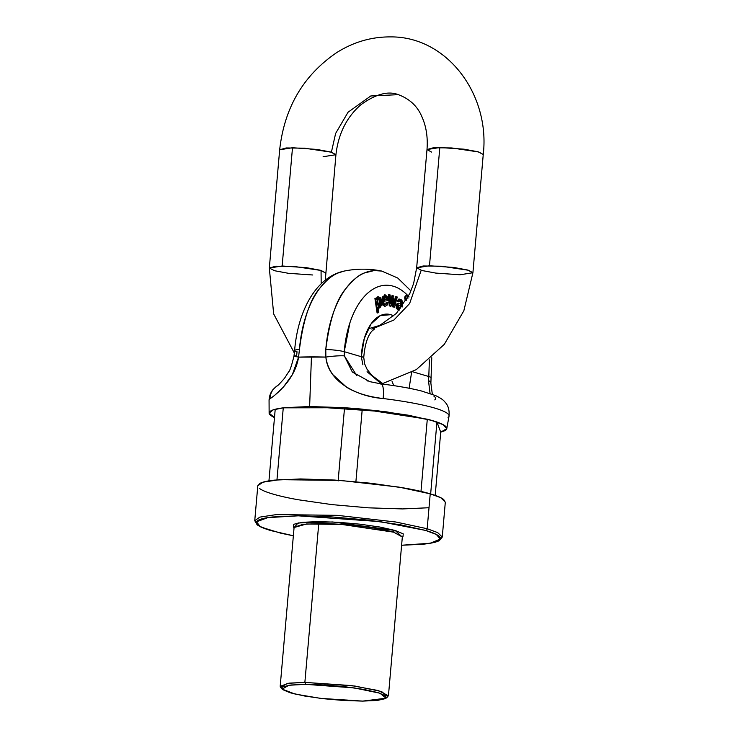 <?xml version="1.0" encoding="UTF-8"?>
<svg xmlns="http://www.w3.org/2000/svg" width="738" height="738" viewBox="0 0 738 738"><rect width="100%" height="100%" fill="white"/><g stroke="black" fill="none" stroke-linecap="round" stroke-linejoin="round"><path stroke-width="1.11" d="M257.783 485.973L259.859 483.427C262.451 482.006 267.267 480.908 274.324 480.134L300.541 478.953L334.535 480.051L371.113 483.261L404.719 488.095C414.959 489.921 423.464 491.831 430.226 493.823L427.173 528.731A1.707 1.411 106.4 0 1 425.595 530.428L400.549 524.801L367.552 520.05L331.639 516.904L298.263 515.825L272.525 516.987C265.597 517.753 260.865 518.832 258.318 520.216C255.772 521.609 255.606 523.205 257.83 525.022C260.044 526.831 264.472 528.703 271.114 530.659L293.364 535.77L271.114 530.659L260.182 526.535L256.51 521.803L267.811 517.615L298.263 515.825L380.098 521.618L425.595 530.428L436.352 534.46L440.291 539.081L430.171 543.26L401.61 545.244L424.193 544.09C431.112 543.334 435.844 542.255 438.39 540.862C440.937 539.478 441.103 537.873 438.889 536.065C436.665 534.257 432.237 532.375 425.595 530.428A1.707 1.411 -73.6 0 0 427.173 528.731L437.68 532.605L442.265 537.052L437.68 532.605L427.173 528.731L430.226 493.823C436.997 495.807 441.509 497.726 443.759 499.561L445.291 502.384M281.731 688.25L280.191 686.294L289.01 683.148L304.868 682.382L351.556 685.593L378.308 690.556L388.437 695.768L402.33 536.969L393.622 532.163A1.707 1.411 106.4 0 1 395.199 530.474L332.663 521.969L298.041 522.956L294.075 527.642L293.447 527.19L293.752 524.284L302.368 522.32L317.977 521.618L338.216 522.273L359.996 524.183L380.005 527.061L395.199 530.474L403.262 533.888L402.957 536.803L402.321 537.107L395.199 530.474A1.707 1.411 -73.6 0 0 393.622 532.163C371.205 525.76 330.855 523.214 318.761 523.583L302.903 524.349L294.121 527.31M428.796 507.744L402.57 508.925L368.585 507.836L332.008 504.626L298.401 499.783C288.152 497.956 279.656 496.047 272.885 494.054C266.123 492.071 261.612 490.152 259.352 488.316M401.601 545.262L423.215 544.238L434.894 542.338L439.156 540.788L442.265 537.052L445.318 502.144L440.734 497.689L430.226 493.823L398.871 487.089L340.412 480.429L279.49 479.663L262.949 482.191L257.802 485.733L254.748 520.65L259.896 517.107L276.427 514.58L337.349 515.345L395.817 522.006L427.173 528.731L395.817 522.006L337.349 515.345L276.427 514.58L259.896 517.107L254.748 520.65L257.175 524.875L261.141 527.153L280.938 533.233L293.355 535.797M283.263 407.837A89.16 11.928 -175 0 0 275.209 409.276L268.946 480.862L275.209 409.276A89.16 11.928 -175 0 1 283.263 407.837L344.545 407.745L283.263 407.837L276.962 479.875L283.263 407.837M355.901 481.683L362.247 409.138L427.293 419.202L420.983 491.407L427.293 419.202A89.16 11.928 -175 0 1 436.942 422.044L430.651 493.943L436.942 422.044L440.715 432.191L435.189 495.401L440.715 432.191L444.839 430.697C447.293 429.35 447.459 427.809 445.318 426.066C443.178 424.322 438.907 422.505 432.496 420.623L408.326 415.199L376.491 410.614L341.832 407.57L309.628 406.537L386.767 411.878L430.678 420.106L443.169 424.673L446.767 428.649L440.715 432.191L436.942 422.044A89.16 11.928 -175 0 0 427.293 419.202L362.247 409.138A89.16 11.928 -175 0 0 344.545 407.745L338.198 480.281M355.845 482.348L362.247 409.138A89.16 11.928 -175 0 0 344.545 407.745L338.133 480.945M388.437 695.768L386.583 697.419M386.02 698.213L387.856 696.7L381.592 691.543L355.006 686.063L304.868 682.382L318.761 523.583L304.868 682.382L287.534 683.342L280.597 687.318L282.147 689.126L288.862 685.27L305.643 684.338L324.646 684.956L345.098 686.746L363.889 689.449L378.151 692.65L385.716 695.869L385.439 698.6L377.349 700.436L362.69 701.1L343.687 700.491L323.235 698.692L304.443 695.989L290.182 692.788L282.617 689.578L282.894 686.838L290.984 685.002L305.643 684.338L354.203 687.908L379.95 693.213L386.02 698.213L362.69 701.1L320.679 698.388L295.117 694.08L282.147 689.126M410.965 290.92L397.764 278.051L381.712 271.058C369.138 268.531 356.546 268.549 343.954 271.123L337.829 273.088C333.059 274.49 327.008 279.591 319.683 288.392C309.96 299.582 303.207 319.96 299.425 349.544L298.567 357.127L325.873 357.081L325.79 349.508C329.572 319.923 336.325 299.536 346.048 288.355C353.437 279.554 359.489 274.453 364.194 273.051L374.148 270.56L381.777 271.077M309.628 406.537L284.785 407.662C278.106 408.391 273.54 409.433 271.086 410.771C268.632 412.118 268.466 413.658 270.606 415.402L274.471 417.653L269.13 413.114L273.263 409.848L283.383 407.819L309.628 406.537L311.445 356.878L309.628 406.537M381.62 384.111L380.577 383.981A14.972 3.801 97 0 1 381.159 383.908A14.972 3.801 97 0 1 383.133 398.529A90.331 12.085 5 0 1 449.055 416.066A90.331 12.085 -175 0 0 383.133 398.529C368.299 396.776 356.131 393.022 346.629 387.256L332.764 374.572C328.927 369.074 326.63 363.244 325.873 357.081A93.717 12.537 -175 0 0 311.445 356.878A93.717 12.537 -175 0 0 298.567 357.127L292.34 374.683L283.097 387.404L275.523 394.498M270.071 398.695A14.972 14.695 -129 0 1 275.422 387.293A14.972 14.695 51 0 0 270.071 398.695A90.331 12.085 -175 0 0 269.075 400.549A90.331 12.085 5 0 1 270.071 398.695C273.272 396.657 294.822 381.168 298.567 357.127A14.972 0.692 -171.7 0 1 294.001 355.956A14.972 0.692 -171.7 0 1 296.63 355.937L297.027 351.749A14.972 1.863 4.6 0 1 294.619 350.513A14.972 1.863 4.6 0 1 299.425 349.544A92.785 50.931 -90.1 0 1 343.17 271.298M433.926 396.186C435.863 397.561 436.149 398.797 434.783 399.904M409.101 296.962C404.23 291.473 398.972 287.894 393.326 286.233C387.681 284.573 382.072 284.96 376.518 287.386C370.956 289.822 365.873 294.111 361.26 300.255C356.648 306.408 352.865 313.936 349.913 322.847L344.222 351.675L361.306 356.703L364.295 338.474L371.039 323.954L380.402 315.56L390.836 314.692L393.824 315.901A46.632 25.599 89.9 0 0 361.306 356.703L362.893 364.775M428.806 376.528L428.483 380.587A14.972 4.631 1.6 0 1 430.881 383.225A14.972 4.631 -178.4 0 0 428.483 380.587L428.806 376.528A14.972 2.14 5.4 0 1 431.195 377.957A14.972 2.14 -174.6 0 0 428.806 376.528L412.745 371.814L428.806 376.528L429.378 359.849M384.581 306.215L382.644 304.96L383.363 304.96L382.441 301.058L382.994 296.796L384.996 294.896L387.45 296.888L385.254 294.877L383.363 304.96L385.264 306.215L387.219 305.071L388.059 302.359L386.998 302.257L386.444 304.01L386.998 302.257L386.278 302.257L385.734 304.01L386.278 302.257L388.059 302.359L387.219 305.071L385.218 306.215L382.644 304.96L381.721 301.058L382.284 296.787M406.693 299.785L405.771 300.181L404.968 299.287L404.747 297.608L405.245 296.15L406.158 295.754M392.994 299.259L392.284 299.259L392.994 299.259L393.04 300.163L392.321 300.163L392.708 306.87L394.479 307.174L397.284 297.027L395.577 296.731L394.083 302.377L395.577 296.731L396.297 296.731L394.221 304.573L393.741 295.984L392.699 295.68L391.02 302.396L390.301 302.396L391.02 302.396L390.688 303.779L390.125 294.923L389.074 294.619L389.978 305.855L391.039 306.169L389.258 305.855L389.978 305.855L389.074 294.619L388.363 294.619L389.258 305.855L390.319 306.169L391.039 306.169L392.967 298.281L393.04 300.163L392.967 298.281L392.256 298.281L392.967 298.281L391.039 306.169L389.258 305.855L388.363 294.619L390.125 294.923L390.688 303.779L392.699 295.68L391.979 295.68L390.54 301.445L391.979 295.68L393.741 295.984L394.221 304.573L396.297 296.731L397.284 297.027L394.479 307.174L392.708 306.87L392.358 300.707M397.736 309.831L396.26 308.097L396.057 305.532L397.062 303.604L398.096 303.466M400.854 304.48L400.762 301.741L400.854 304.48M399.922 300.883L401.481 301.75L401.776 302.598L401.057 302.598L401.776 302.598L401.786 303.373L401.066 303.373L401.786 303.373L401.573 304.48L399.728 303.798L401.573 304.48L401.776 302.598L401.481 301.75L400.762 301.75M402.09 307.109L402.579 301.316L401.112 299.61L398.575 299.167L397.275 300.901L398.16 301.805L398.871 301.805L397.275 300.901L399.055 299.084M378.179 296.944L377.469 296.944L378.179 296.944L376.758 299.351L376.528 298.014L374.913 298.466L375.624 298.466L377.801 312.94L378.797 312.451L378.022 307.331L378.797 312.451L377.09 312.94L377.801 312.94L375.624 298.466L374.913 298.466L377.09 312.94L374.913 298.466L376.528 298.014L376.731 299.37L376.039 299.351L376.758 299.351L378.179 296.944L380.227 297.534L381.481 301.178L381.371 305.403L379.922 307.829L378.022 307.331L379.203 308.06L380.227 297.534L378.188 296.759L376.445 298.014L378.539 296.805M409.129 388.253L411.573 372.487M430.088 393.474L428.483 380.587L430.042 393.465M392.09 381.583L393.815 385.633L392.09 381.583M367.072 371.694L379.037 381.897L383.022 384.138M356.814 375.734L344.351 355.873L344.222 351.675L361.306 356.703A14.972 1.089 2.7 0 1 363.751 357.423L361.306 356.703M368.087 381.122L366.989 380.753M449.055 416.066A90.331 12.085 5 0 1 448.058 417.607M446.767 428.649L449.036 416.177C449.848 406.168 445.577 402.865 444.414 401.435C443.215 399.839 440.309 397.911 435.706 395.642L421.204 390.909C410.291 388.197 396.933 385.863 381.112 383.898L369.775 381.647L352.321 372.007L344.351 355.873A14.972 1.725 174.1 0 0 325.873 357.081C327.82 381.039 356.076 396.509 383.133 398.529A14.972 3.801 -83 0 0 381.159 383.908M381.463 271.012A92.785 50.931 89.9 0 0 325.79 349.508A14.972 1.863 4.6 0 1 344.222 351.675A78.025 42.822 -90.1 0 1 408.483 296.289M431.527 152.056L426.998 149.556L433.501 147.729L451.785 147.96L478.731 151.982L483.252 154.473L477.993 151.77L464.082 149.187L439.82 147.517L426.998 149.556C427.929 137.36 426.269 126.539 422.035 117.093C417.671 106.401 409.774 98.92 398.345 94.667C388.151 90.7 375.614 94.095 360.734 104.861C346.574 117.277 338.308 133.892 335.928 154.703L330.661 151.991L316.759 149.417L292.497 147.738L282.147 265.994L306.408 267.663L320.31 270.246L325.578 272.949L321.058 270.459L321.178 283.789L321.058 270.459L294.111 266.436L275.827 266.206L269.324 268.032L282.147 265.994L292.497 147.738L279.674 149.777L286.178 147.951L304.453 148.181L331.399 152.203L335.624 133.44L348.05 112.231L370.762 95.968L398.345 94.667L370.762 95.968L348.05 112.231L335.624 133.44L331.399 152.203L335.928 154.703L323.106 156.733M312.755 274.988L288.493 273.318L274.591 270.735L269.324 268.032L279.674 149.777C284.37 107.647 303.419 75.239 336.823 52.527C353.585 42.001 371.472 36.789 390.494 36.9C447.043 36.319 490.318 94.547 483.252 154.473L472.91 272.728L468.381 270.237L441.435 266.215L423.16 265.984L416.656 267.811L429.479 265.772L453.741 267.442L467.643 270.025L472.91 272.728L460.088 274.767L435.826 273.097L421.915 270.514L416.656 267.811L413.631 283.457L409.821 293.53L396.371 313.41L379.729 325.412L368.096 328.834M371.851 329.093L393.871 320.052L409.618 303.558L421.177 270.302L409.618 303.558L393.871 320.052L371.851 329.093M439.82 147.517L429.479 265.772L439.82 147.517M304.868 682.382L305.643 684.338L304.868 682.382M402.33 536.775L393.622 532.163L341.768 524.432L306.602 523.989L294.084 527.495L280.191 686.294M378.326 298.364L379.581 298.853L378.28 298.392L377.321 300.098L377.339 303.475L378.225 306.086L379.489 306.482L380.467 304.886L380.476 301.713L379.581 298.853L380.467 304.886L379.055 306.593L377.321 300.098L378.695 298.281L379.581 298.853L378.862 298.853L379.756 304.886L378.714 306.51M398.391 305.098L401.269 305.818L400.024 308.595L397.883 307.359L397.939 305.698L398.769 305.025L401.269 305.818L400.024 308.595L398.778 308.539L397.883 307.359L398.714 305.025L401.269 305.818L400.559 305.818L399.101 308.687M399.295 299.167L397.994 300.901L397.275 300.901L398.871 301.805L397.994 300.901L399.295 299.167L398.575 299.167L399.756 299.084L402.579 301.316L402.238 306.445M384.867 296.445L386.251 296.98L386.915 299.287L386.251 296.98L384.996 296.408L383.954 297.405L385.227 296.381L386.251 296.98L384.277 296.408M383.502 299.619L386.195 299.287L385.54 296.98L386.195 299.287L386.915 299.287L382.782 299.711M378.124 307.995L379.203 308.06M385.254 294.877L384.544 294.877L382.644 304.96L385.264 306.215M378.769 306.482L379.756 304.886L380.467 304.886L379.756 304.886L379.766 301.713L378.557 298.512M392.708 306.87L393.428 306.86L393.04 300.163L392.321 300.163L393.04 300.163L393.428 306.86L394.479 307.174L392.708 306.87M385.734 304.01L386.444 304.01L385.337 304.693L384.175 303.89L383.502 301.224L388.022 300.661L387.45 296.888L388.022 300.661L383.502 301.224L384.175 303.89L385.31 304.693L386.444 304.01L384.996 304.637M399.461 308.742L400.024 308.595L399.313 308.595L400.559 305.818L398.059 305.025M383.502 299.711L386.915 299.287L383.502 299.711L383.954 297.405L383.502 299.711M399.701 300.661L398.871 301.805L399.701 300.661L401.481 301.75L399.922 300.624M397.773 303.604L399.728 303.798L397.773 303.604L396.776 305.532L396.979 308.097L399.424 310.025L398.575 310.034L397.062 303.604L397.773 303.604L399.295 310.034M400.024 308.595L399.313 308.595M406.38 300.145A2.242 1.236 -90.1 0 1 405.466 297.608L404.747 297.608A2.242 1.236 89.9 0 0 405.928 300.209A2.242 1.236 89.9 0 0 406.324 300.117M406.011 295.726A2.242 1.236 89.9 0 0 404.747 297.608L405.466 297.608A2.242 1.236 -90.1 0 1 406.721 295.726A2.242 1.236 -90.1 0 1 407.883 297.451M407.902 298.327L406.878 295.744L405.955 296.141L405.466 297.608L406.49 300.181M325.873 357.081A14.972 1.725 -5.9 0 1 344.351 355.873L344.222 351.675A14.972 1.863 -175.4 0 0 325.79 349.508L325.873 357.081M269.13 413.114L269.066 400.43C269.259 393.363 273.263 389.23 273.438 389.166L275.459 387.266C278.503 384.184 274.822 389.304 284.499 378.29L288.659 371.841C289.886 370.882 291.667 365.587 294.001 355.956A14.972 0.692 8.3 0 0 298.567 357.127L299.425 349.544A14.972 1.863 -175.4 0 0 294.619 350.513C297.765 311.759 315.384 277.313 343.982 271.123M431.767 357.718L430.881 383.197L432.33 394.267M374.397 329.074L371.906 331.122C367.542 336.03 364.821 344.794 363.751 357.413L364.637 363.899L366.998 369.148L371.565 375.116L383.622 384.221M335.928 154.703L325.301 280.145M472.91 272.728L463.842 310.79L444.313 344.342L416.278 369.646L382.533 383.603M294.37 353.059L273.66 313.908L269.324 268.032M416.656 267.811L426.998 149.556M378.695 298.281L377.976 298.281M385.337 304.693L384.627 304.693M406.684 300.209L405.974 300.209M405.965 295.726L406.684 295.717M294.001 355.956L294.61 350.522"/></g></svg>
